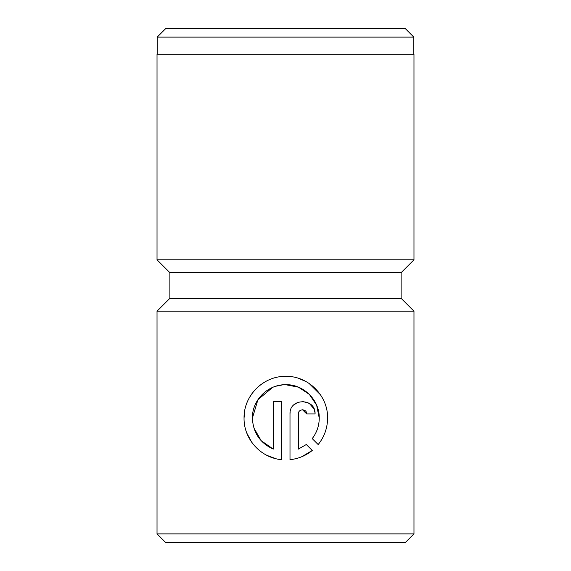 <?xml version="1.0" encoding="UTF-8"?>
<svg xmlns="http://www.w3.org/2000/svg" width="571" height="571" viewBox="0 0 571 571"><rect width="100%" height="100%" fill="white"/><g stroke="black" fill="none" stroke-linecap="round" stroke-linejoin="round"><path stroke-width="0.86" d="M157.196 37.115L165.761 28.55L405.239 28.55L413.804 37.115L157.196 37.115L157.196 54.245M285.5 384.69L298.426 387.159L309.339 394.368L316.655 405.21L319.246 418.115C319.653 400.035 303.529 384.119 285.5 384.69C267.642 384.49 252.011 400.292 252.396 418.115L257.921 399.707L272.574 387.423M275.707 386.253L282.895 384.818M252.396 418.115C253.096 432.725 260.055 443.053 273.281 449.099L273.281 401.406L281.639 401.406L281.639 459.691C260.761 457.928 243.703 439.113 244.038 418.115C243.61 395.746 263.103 376.068 285.5 376.332C308.112 375.704 328.068 395.546 327.597 418.115C327.476 428.093 324.328 436.908 318.168 444.559L312.223 438.614C316.826 432.59 319.168 425.759 319.246 418.115M246.85 433.196L251.832 442.418M260.405 451.283L262.417 452.732M266.928 455.38L276.036 458.734M322.865 398.794L320.524 394.854M320.481 394.789L309.011 383.362M305.942 381.499L297.976 378.145M290.211 376.567L283.794 376.382M251.925 393.683L249.084 398.215M244.816 410.085L244.038 418.115M401.127 272.652L169.873 272.652L157.025 259.805L413.975 259.805L401.127 272.652L401.127 298.348L169.873 298.348L157.025 311.195L157.025 533.885L413.975 533.885L405.41 542.45L165.59 542.45L157.025 533.885M298.355 413.939L298.355 449.099L306.313 444.516L312.258 450.469C305.82 455.694 298.397 458.77 289.997 459.691L289.997 413.939C289.333 397.716 315.813 397.78 315.064 413.939L306.706 413.939C306.941 408.55 298.133 408.536 298.355 413.939M401.127 298.348L413.975 311.195L157.025 311.195M413.975 259.805L413.975 54.245L157.025 54.245L157.025 259.805M306.313 444.516L298.355 449.099M301.845 456.7L312.258 450.469M315.006 412.705L314.079 409.064M313.986 408.843L309.296 403.383L302.402 401.406M297.791 402.334L293.687 405.053M290.111 412.269L289.997 413.939M302.516 409.757L306.706 413.939M273.281 449.099L261.154 440.676L253.845 427.85M413.804 37.115L413.804 54.245M413.975 311.195L413.975 533.885M169.873 272.652L169.873 298.348"/></g></svg>
